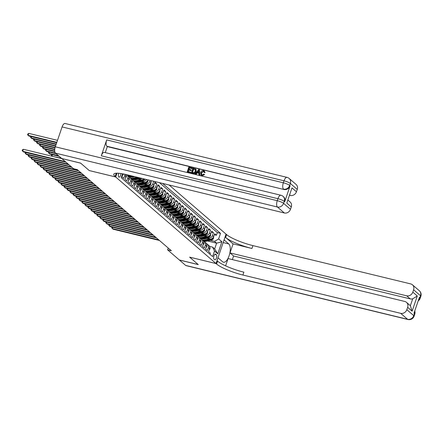 <?xml version="1.0" encoding="UTF-8"?>
<svg xmlns="http://www.w3.org/2000/svg" width="443" height="443" viewBox="0 0 443 443"><rect width="100%" height="100%" fill="white"/><g stroke="black" fill="none" stroke-linecap="round" stroke-linejoin="round"><path stroke-width="0.66" d="M118.818 173.291A2.741 1.146 103.6 0 0 118.757 177.062A2.741 1.146 103.6 0 0 118.973 177.178A2.741 1.146 103.6 0 0 120.911 173.54M61.826 158.533L80.681 163.168L89.27 170.572L115.689 176.99L216.029 263.546L226.046 234.12L169.093 184.991M122.772 173.85L121.947 176.895L123.741 178.44L124.727 175.539L125.923 176.569A3.422 3.04 -49.2 0 0 125.973 174.525M125.923 176.569L124.932 179.47L126.726 181.015L127.711 178.114L128.907 179.144A3.422 3.04 -49.2 0 0 128.127 175.816L126.931 174.786A3.422 3.04 130.8 0 1 127.711 178.114M128.907 179.144L127.922 182.045L129.71 183.59L130.702 180.689L131.892 181.719A3.422 3.04 -49.2 0 0 131.111 178.396L129.915 177.361A3.422 3.04 130.8 0 1 130.702 180.689M131.892 181.719L130.906 184.62L132.701 186.165L133.686 183.264L134.882 184.294A3.422 3.04 -49.2 0 0 134.096 180.971L132.9 179.941A3.422 3.04 130.8 0 1 133.686 183.264M134.882 184.294L133.891 187.195L135.685 188.746L136.671 185.839L137.867 186.868A3.422 3.04 -49.2 0 0 137.086 183.546L135.89 182.516A3.422 3.04 130.8 0 1 136.671 185.839M137.867 186.868L136.881 189.776L138.67 191.321L139.661 188.419L140.852 189.449A3.422 3.04 -49.2 0 0 140.071 186.121L138.875 185.091A3.422 3.04 130.8 0 1 139.661 188.419M140.852 189.449L139.866 192.351L141.655 193.896L142.646 190.994L143.842 192.024A3.422 3.04 -49.2 0 0 143.056 188.696L141.86 187.666A3.422 3.04 130.8 0 1 142.646 190.994M143.842 192.024L142.851 194.926L144.645 196.47L145.631 193.569L146.827 194.599A3.422 3.04 -49.2 0 0 146.04 191.276L144.85 190.246A3.422 3.04 130.8 0 1 145.631 193.569M146.827 194.599L145.836 197.5L147.63 199.045L148.621 196.144L149.812 197.174A3.422 3.04 -49.2 0 0 149.031 193.851L147.835 192.821A3.422 3.04 130.8 0 1 148.621 196.144M149.812 197.174L148.826 200.081L150.614 201.626L151.606 198.719L152.802 199.754A3.422 3.04 -49.2 0 0 152.015 196.426L150.819 195.396A3.422 3.04 130.8 0 1 151.606 198.719M152.802 199.754L151.811 202.656L153.605 204.201L154.59 201.299L155.786 202.329A3.422 3.04 -49.2 0 0 155 199.001L153.81 197.971A3.422 3.04 130.8 0 1 154.59 201.299M155.786 202.329L154.795 205.231L156.589 206.776L157.575 203.874L158.771 204.904A3.422 3.04 -49.2 0 0 157.99 201.582L156.794 200.546A3.422 3.04 130.8 0 1 157.575 203.874M158.771 204.904L157.786 207.806L159.574 209.351L160.565 206.449L161.756 207.479A3.422 3.04 -49.2 0 0 160.975 204.157L159.779 203.127A3.422 3.04 130.8 0 1 160.565 206.449M161.756 207.479L160.77 210.381L162.564 211.931L163.55 209.024L164.746 210.054A3.422 3.04 -49.2 0 0 163.96 206.731L162.764 205.702A3.422 3.04 130.8 0 1 163.55 209.024M164.746 210.054L163.755 212.961L165.549 214.506L166.535 211.604L167.731 212.634A3.422 3.04 -49.2 0 0 166.95 209.306L165.754 208.276A3.422 3.04 130.8 0 1 166.535 211.604M167.731 212.634L166.745 215.536L168.534 217.081L169.525 214.179L170.716 215.209A3.422 3.04 -49.2 0 0 169.935 211.881L168.739 210.851A3.422 3.04 130.8 0 1 169.525 214.179M170.716 215.209L169.73 218.111L171.519 219.656L172.51 216.754L173.706 217.784A3.422 3.04 -49.2 0 0 172.92 214.462L171.723 213.432A3.422 3.04 130.8 0 1 172.51 216.754M173.706 217.784L172.715 220.686L174.509 222.231L175.494 219.329L176.691 220.359A3.422 3.04 -49.2 0 0 175.904 217.037L174.714 216.007A3.422 3.04 130.8 0 1 175.494 219.329M176.691 220.359L175.699 223.261L177.493 224.811L178.485 221.904L179.675 222.934A3.422 3.04 -49.2 0 0 178.894 219.612L177.698 218.582A3.422 3.04 130.8 0 1 178.485 221.904M179.675 222.934L178.69 225.841L180.478 227.386L181.469 224.485L182.666 225.515A3.422 3.04 -49.2 0 0 181.879 222.187L180.683 221.157A3.422 3.04 130.8 0 1 181.469 224.485M182.666 225.515L181.674 228.416L183.468 229.961L184.454 227.06L185.65 228.09A3.422 3.04 -49.2 0 0 184.864 224.762L183.673 223.732A3.422 3.04 130.8 0 1 184.454 227.06M185.65 228.09L184.659 230.991L186.453 232.536L187.439 229.635L188.635 230.665A3.422 3.04 -49.2 0 0 187.854 227.342L186.658 226.312A3.422 3.04 130.8 0 1 187.439 229.635M188.635 230.665L187.649 233.566L189.438 235.111L190.429 232.21L191.62 233.239A3.422 3.04 -49.2 0 0 190.839 229.917L189.643 228.887A3.422 3.04 130.8 0 1 190.429 232.21M191.62 233.239L190.634 236.147L192.428 237.692L193.414 234.784L194.61 235.82A3.422 3.04 -49.2 0 0 193.824 232.492L192.627 231.462A3.422 3.04 130.8 0 1 193.414 234.784M194.61 235.82L193.619 238.722L195.413 240.267L196.399 237.365L197.595 238.395A3.422 3.04 -49.2 0 0 196.814 235.067L195.618 234.037A3.422 3.04 130.8 0 1 196.399 237.365M197.595 238.395L196.609 241.297L198.398 242.842L199.389 239.94L200.579 240.97A3.422 3.04 -49.2 0 0 199.799 237.647L198.602 236.612A3.422 3.04 130.8 0 1 199.389 239.94M200.579 240.97L199.594 243.871L201.382 245.416L202.373 242.515L203.57 243.545A3.422 3.04 -49.2 0 0 202.783 240.222L201.587 239.192A3.422 3.04 130.8 0 1 202.373 242.515M203.57 243.545L202.578 246.446L204.373 247.997L205.358 245.09L206.554 246.12A3.422 3.04 -49.2 0 0 205.768 242.797L204.577 241.767A3.422 3.04 130.8 0 1 205.358 245.09M206.554 246.12L205.563 249.027L207.357 250.572L208.348 247.67A3.422 3.04 -49.2 0 0 207.562 244.342A3.422 3.04 -49.2 0 0 206.488 243.772M205.729 238.129L209.55 239.059A3.422 3.04 -49.2 0 0 213.653 236.612L214.645 233.71L216.433 235.255L214.296 234.735M207.252 237.758L208.36 238.029A3.422 3.04 -49.2 0 0 212.463 235.582L213.448 232.68L211.305 232.16M213.448 232.68L211.654 231.13L210.669 234.037A3.422 3.04 -49.2 0 1 206.565 236.484L202.739 235.554M199.754 232.979L203.581 233.904A3.422 3.04 -49.2 0 0 207.684 231.456L208.67 228.555L210.464 230.1L208.321 229.579M196.77 230.399L200.596 231.329A3.422 3.04 -49.2 0 0 204.694 228.881L205.685 225.98L207.474 227.525L205.336 227.004M193.779 227.824L197.606 228.754A3.422 3.04 -49.2 0 0 201.709 226.307L202.7 223.405L204.489 224.95L202.351 224.429M190.795 225.249L194.621 226.179A3.422 3.04 -49.2 0 0 198.724 223.732L199.71 220.83L201.504 222.375L199.361 221.854M187.81 222.674L191.636 223.604A3.422 3.04 -49.2 0 0 195.74 221.151L196.725 218.249L198.519 219.794L196.376 219.279M184.82 220.099L188.646 221.024A3.422 3.04 -49.2 0 0 192.749 218.576L193.741 215.675L195.529 217.22L193.392 216.699M181.835 217.519L185.661 218.449A3.422 3.04 -49.2 0 0 189.765 216.001L190.75 213.1L192.544 214.645L190.401 214.124M178.85 214.944L182.677 215.874A3.422 3.04 -49.2 0 0 186.78 213.426L187.766 210.525L189.56 212.07L187.417 211.549M175.865 212.369L179.686 213.299A3.422 3.04 -49.2 0 0 183.79 210.851L184.781 207.944L186.569 209.495L184.432 208.974M172.875 209.794L176.702 210.718A3.422 3.04 -49.2 0 0 180.805 208.271L181.791 205.369L183.585 206.914L181.442 206.394M169.891 207.219L173.717 208.144A3.422 3.04 -49.2 0 0 177.82 205.696L178.806 202.794L180.6 204.339L178.457 203.819M166.906 204.638L170.732 205.569A3.422 3.04 -49.2 0 0 174.83 203.121L175.821 200.219L177.61 201.764L175.472 201.244M163.916 202.063L167.742 202.994A3.422 3.04 -49.2 0 0 171.845 200.546L172.836 197.644L174.625 199.189L172.488 198.669M160.931 199.488L164.757 200.419A3.422 3.04 -49.2 0 0 168.861 197.971L169.846 195.064L171.64 196.609L169.497 196.094M157.946 196.913L161.773 197.838A3.422 3.04 -49.2 0 0 165.876 195.391L166.861 192.489L168.656 194.034L166.513 193.513M154.956 194.333L158.782 195.263A3.422 3.04 -49.2 0 0 162.886 192.816L163.877 189.914L165.665 191.459L163.528 190.939M151.971 191.758L155.798 192.688A3.422 3.04 -49.2 0 0 159.901 190.241L160.887 187.339L162.681 188.884L160.538 188.364M148.986 189.183L152.813 190.113A3.422 3.04 -49.2 0 0 156.916 187.666L157.902 184.764L159.696 186.309L157.553 185.789M146.002 186.608L149.823 187.539A3.422 3.04 -49.2 0 0 153.926 185.085L154.917 182.184L156.706 183.729L154.568 183.214M168.218 248.036L167.604 249.846L171.375 250.76L77.303 169.614L73.532 168.694L61.81 158.583M216.356 254.769L215.697 254.204A2.652 1.113 103.6 0 0 215.481 254.088A2.652 1.113 103.6 0 0 213.847 256.137A2.652 1.113 103.6 0 0 214.019 259.133L214.672 259.703A2.652 1.113 103.6 0 0 214.888 259.814A2.652 1.113 103.6 0 0 216.522 257.771A2.652 1.113 103.6 0 0 216.356 254.769L214.772 254.387M115.689 176.99L116.98 173.202M122.567 173.811L121.227 177.748L212.607 256.58L214.501 251.015L212.568 247.1L209.478 246.347M207.568 240.981L216.605 243.179L214.517 241.374L218.62 238.927L220.514 233.361L162.62 183.424M218.62 238.927L221.904 241.762L217.79 253.85L214.501 251.015M137.042 178.878L140.868 179.808A3.422 3.04 -49.2 0 0 143.981 178.894M131.765 176.857L132.961 177.15M138.565 178.507L139.672 178.778L140.868 179.808M140.027 181.453L143.853 182.383A3.422 3.04 -49.2 0 0 147.956 179.936L147.979 179.864M134.75 179.432L135.951 179.725M141.55 181.082L142.657 181.353L143.853 182.383M143.011 184.033L146.838 184.958A3.422 3.04 -49.2 0 0 150.941 182.51L151.545 180.733M137.74 182.012L138.936 182.3M144.54 183.662L145.642 183.928L146.838 184.958M140.724 184.587L141.921 184.875M147.525 186.237L148.632 186.503L149.823 187.539M143.709 187.162L144.905 187.45M150.509 188.812L151.617 189.083L152.813 190.113M146.694 189.737L147.896 190.03M153.494 191.387L154.601 191.658L155.798 192.688M149.684 192.312L150.88 192.605M156.484 193.968L157.592 194.233L158.782 195.263M152.669 194.892L153.865 195.18M159.469 196.542L160.576 196.808L161.773 197.838M155.654 197.467L156.855 197.755M162.454 199.117L163.561 199.389L164.757 200.419M158.644 200.042L159.84 200.336M165.444 201.692L166.551 201.964L167.742 202.994M161.629 202.617L162.825 202.911M168.429 204.267L169.536 204.539L170.732 205.569M164.613 205.192L165.815 205.486M171.413 206.848L172.521 207.114L173.717 208.144M167.604 207.773L168.8 208.06M174.404 209.423L175.506 209.689L176.702 210.718M170.588 210.347L171.784 210.635M177.388 211.998L178.496 212.269L179.686 213.299M173.573 212.922L174.769 213.216M180.373 214.573L181.48 214.844L182.677 215.874M176.558 215.497L177.759 215.791M183.358 217.148L184.465 217.419L185.661 218.449M179.548 218.078L180.744 218.366M186.348 219.728L187.455 219.994L188.646 221.024M182.533 220.653L183.729 220.941M189.333 222.303L190.44 222.569L191.636 223.604M185.517 223.228L186.719 223.516M192.317 224.878L193.425 225.149L194.621 226.179M188.508 225.803L189.704 226.096M195.308 227.453L196.415 227.724L197.606 228.754M191.492 228.378L192.688 228.671M198.292 230.033L199.4 230.299L200.596 231.329M194.477 230.958L195.679 231.246M201.277 232.608L202.385 232.874L203.581 233.904M197.467 233.533L198.663 233.821M204.267 235.183L205.369 235.454L206.565 236.484M200.452 236.108L201.648 236.401M216.433 235.255L217.341 232.592L159.452 182.654M150.122 180.384L149.745 181.48A3.422 3.04 130.8 0 1 145.642 183.928M153.688 181.253L152.735 184.055A3.422 3.04 130.8 0 1 148.632 186.503M156.706 183.729L155.72 186.636A3.422 3.04 130.8 0 1 151.617 189.083M159.696 186.309L158.705 189.211A3.422 3.04 130.8 0 1 154.601 191.658M162.681 188.884L161.695 191.786A3.422 3.04 130.8 0 1 157.592 194.233M165.665 191.459L164.68 194.361A3.422 3.04 130.8 0 1 160.576 196.808M168.656 194.034L167.664 196.936A3.422 3.04 130.8 0 1 163.561 199.389M171.64 196.609L170.649 199.516A3.422 3.04 130.8 0 1 166.551 201.964M174.625 199.189L173.639 202.091A3.422 3.04 130.8 0 1 169.536 204.539M177.61 201.764L176.624 204.666A3.422 3.04 130.8 0 1 172.521 207.114M180.6 204.339L179.609 207.241A3.422 3.04 130.8 0 1 175.506 209.689M183.585 206.914L182.599 209.821A3.422 3.04 130.8 0 1 178.496 212.269M186.569 209.495L185.584 212.396A3.422 3.04 130.8 0 1 181.48 214.844M189.56 212.07L188.568 214.971A3.422 3.04 130.8 0 1 184.465 217.419M192.544 214.645L191.559 217.546A3.422 3.04 130.8 0 1 187.455 219.994M195.529 217.22L194.543 220.121A3.422 3.04 130.8 0 1 190.44 222.569M198.519 219.794L197.528 222.702A3.422 3.04 130.8 0 1 193.425 225.149M201.504 222.375L200.513 225.277A3.422 3.04 130.8 0 1 196.415 227.724M204.489 224.95L203.503 227.852A3.422 3.04 130.8 0 1 199.4 230.299M207.474 227.525L206.488 230.426A3.422 3.04 130.8 0 1 202.385 232.874M210.464 230.1L209.473 233.001A3.422 3.04 130.8 0 1 205.369 235.454M209.954 254.293L210.342 253.147L208.553 251.602L209.539 248.7A3.422 3.04 -49.2 0 0 208.758 245.372L207.562 244.342M212.568 247.1L214.656 248.905L216.605 243.179L221.904 241.762M203.437 238.683L204.633 238.976M210.237 240.333L214.517 241.374M216.029 263.546L189.61 257.134L198.198 264.537L179.321 259.958L167.604 249.846M217.341 232.592L220.514 233.361M213.709 236.457L213.543 238.378A2.27 2.01 130.8 0 1 211.815 239.951L206.554 241.23A6.545 5.809 130.8 0 1 203.498 241.186A3.422 3.04 130.8 0 1 204.577 241.767M210.718 233.882L210.558 235.798A2.27 2.01 130.8 0 1 208.83 237.376L203.57 238.655A6.545 5.809 130.8 0 1 200.507 238.605A3.422 3.04 130.8 0 1 201.587 239.192M207.734 231.307L207.573 233.223A2.27 2.01 130.8 0 1 205.84 234.801L200.585 236.08A6.545 5.809 130.8 0 1 197.523 236.03A3.422 3.04 130.8 0 1 198.602 236.612M204.749 228.732L204.583 230.648A2.27 2.01 130.8 0 1 202.855 232.226L197.595 233.5A6.545 5.809 130.8 0 1 194.538 233.455A3.422 3.04 130.8 0 1 195.618 234.037M191.559 230.892A3.422 3.04 130.8 0 1 192.627 231.462M188.574 228.317A3.422 3.04 130.8 0 1 189.643 228.887M195.789 221.002L195.623 222.918A2.27 2.01 130.8 0 1 193.896 224.496L188.635 225.775A6.545 5.809 130.8 0 1 185.578 225.725A3.422 3.04 130.8 0 1 186.658 226.312M192.805 218.427L192.639 220.343A2.27 2.01 130.8 0 1 190.911 221.921L185.65 223.194A6.545 5.809 130.8 0 1 182.594 223.15A3.422 3.04 130.8 0 1 183.673 223.732M189.814 215.852L189.654 217.768A2.27 2.01 130.8 0 1 187.926 219.34L182.666 220.62A6.545 5.809 130.8 0 1 179.603 220.575A3.422 3.04 130.8 0 1 180.683 221.157M186.83 213.277L186.669 215.193A2.27 2.01 130.8 0 1 184.936 216.765L179.675 218.045A6.545 5.809 130.8 0 1 176.619 218A3.422 3.04 130.8 0 1 177.698 218.582M173.639 215.436A3.422 3.04 130.8 0 1 174.714 216.007M170.655 212.861A3.422 3.04 130.8 0 1 171.723 213.432M167.664 210.287A3.422 3.04 130.8 0 1 168.739 210.851M164.68 207.706A3.422 3.04 130.8 0 1 165.754 208.276M161.695 205.131A3.422 3.04 130.8 0 1 162.764 205.702M158.71 202.556A3.422 3.04 130.8 0 1 159.779 203.127M155.72 199.981A3.422 3.04 130.8 0 1 156.794 200.546M152.735 197.406A3.422 3.04 130.8 0 1 153.81 197.971M149.751 194.826A3.422 3.04 130.8 0 1 150.819 195.396M146.76 192.251A3.422 3.04 130.8 0 1 147.835 192.821M143.776 189.676A3.422 3.04 130.8 0 1 144.85 190.246M146.495 179.504A3.422 3.04 130.8 0 1 142.657 181.353M140.791 187.101A3.422 3.04 130.8 0 1 141.86 187.666M142.026 178.418A3.422 3.04 130.8 0 1 139.672 178.778M137.801 184.526A3.422 3.04 130.8 0 1 138.875 185.091M144.867 179.077L144.855 179.127A2.27 2.01 130.8 0 1 143.128 180.7L137.867 181.979A6.545 5.809 130.8 0 1 134.81 181.935A3.422 3.04 130.8 0 1 135.89 182.516M140.431 178.036A2.27 2.01 130.8 0 1 140.143 178.125L134.882 179.404A6.545 5.809 130.8 0 1 131.826 179.354A3.422 3.04 130.8 0 1 132.9 179.941M128.847 176.796A3.422 3.04 130.8 0 1 129.915 177.361M124.915 174.287A3.422 3.04 130.8 0 1 124.727 175.539M214.656 248.905L217.79 253.85M208.996 250.295L209.916 249.032A2.27 2.01 -49.2 0 0 209.711 247.244M112.732 227.276L112.295 228.555L158.694 239.818M112.035 227.104L111.741 227.912L113.043 229.197L159.441 240.466M206.942 238.423L204.937 238.91A5.432 4.823 130.8 0 1 202.257 238.832M209.124 238.954L205.065 239.94A6.545 5.809 130.8 0 1 202.556 240.028M211.571 238.866A2.27 2.01 130.8 0 1 210.89 239.154L205.63 240.433A6.545 5.809 130.8 0 1 203.066 240.505M203.276 240.782A6.545 5.809 -49.2 0 0 205.989 240.743L211.25 239.464A2.27 2.01 -49.2 0 0 212.679 238.461L212.324 238.151M419.344 290.758A5.133 5.133 0 0 1 420.85 296.301A5.133 0.98 -161.2 0 0 420.518 295.747L413.607 289.783A5.133 4.557 -49.2 0 0 412.427 284.794L419.344 290.758A5.133 4.557 130.8 0 1 420.518 295.747L419.842 297.735L419.394 297.347L413.978 313.256L414.426 313.638L413.751 315.626A5.133 4.557 130.8 0 1 407.599 319.298L400.682 313.334A5.133 4.557 -49.2 0 0 406.835 309.663L413.751 315.626A5.133 0.98 18.8 0 1 414.083 316.186A5.133 5.133 0 0 1 408.009 319.519A5.133 2.154 103.6 0 1 407.599 319.298L185.656 265.418L179.415 260.035L198.287 264.615L189.637 257.156L216.062 263.574L216.572 264.011A21.397 4.081 -161.2 0 0 242.908 275.031L400.682 313.334M217.989 257.798L222.696 261.835A9.63 4.037 103.6 0 0 223.471 262.245A9.63 4.037 103.6 0 0 229.408 254.83A9.63 4.037 103.6 0 0 228.787 243.943L224.114 239.912L226.08 234.148L226.583 234.585A21.397 4.081 -161.2 0 0 252.925 245.61L410.7 283.913A5.133 4.557 -49.2 0 1 412.427 284.794M218.022 257.804L216.062 263.574M406.458 302.331L410.046 305.421A5.133 4.557 130.8 0 1 410.362 305.725L412.721 298.803L417.284 295.996L412.117 311.185L407.638 307.32A5.133 4.557 -49.2 0 0 406.458 302.331A5.133 4.557 -49.2 0 0 404.73 301.445L228.084 258.562L225.603 265.839M232.365 259.598L233.588 256.004L230.006 252.914L406.652 295.802A5.133 4.557 -49.2 0 0 412.804 292.131L417.284 295.996M233.079 243.888L225.609 237.448A21.397 4.081 -161.2 0 0 251.951 248.473L233.079 243.888L230.006 252.914M407.638 307.32L406.835 309.663M408.009 319.519L186.066 265.634A5.133 2.154 -76.4 0 1 185.656 265.418M413.607 289.783L412.804 292.131M412.721 298.803A5.133 4.557 130.8 0 1 410.235 298.892L406.652 295.802M233.588 256.004L410.235 298.892M216.572 264.011L217.546 261.149A21.397 4.081 -161.2 0 0 243.883 272.168L242.908 275.031M412.117 311.185L410.362 305.725M203.952 171.519L203.614 171.386L201.565 172.897L201.659 174.791M204.328 174.392L201.942 175.533L201.039 175.107L200.685 172.543C201.216 171.081 202.185 170.444 203.592 170.638L204.334 170.992L204.865 172.449L204.179 172.438L203.376 171.181L201.327 172.692L201.537 174.703L202.069 174.968L203.741 174.082L204.566 174.597L202.18 175.738L201.166 175.206M204.456 171.109L205.103 172.654L204.179 172.438M198.918 173.291L197.224 172.881L196.21 174.221L195.291 173.85L198.713 169.519L199.433 169.691L199.61 174.902L198.929 174.736L198.918 173.141L196.985 172.676L195.972 174.016L195.291 173.85M199.433 169.691L199.848 175.107L198.929 174.736M192.018 167.891L191.83 168.445L189.277 167.819L188.779 169.292L191.16 169.868L190.972 170.417L188.591 169.841L188.026 171.491L190.7 172.139L190.75 172.897L187.201 171.89L188.823 167.116L192.256 168.096L192.068 168.65L189.515 168.03L189.061 169.359M191.16 169.868L191.21 170.627L188.829 170.046L188.314 171.563M284.699 201.731L284.251 201.349A5.133 4.557 -49.2 0 0 283.077 196.36L283.526 196.747A5.133 4.557 130.8 0 1 284.699 201.731L290.115 185.827A5.133 4.557 130.8 0 1 283.957 189.499L106.863 146.229A5.133 2.154 -76.4 0 1 106.697 139.91L101.281 155.814A5.133 2.154 -76.4 0 1 104.282 152.37L280.934 195.258A5.133 2.154 103.6 0 0 277.933 198.702L101.281 155.814M105.268 152.608L107.311 146.616L283.957 189.499M195.33 168.772L196.116 169.481L195.573 168.977L196.116 169.481L196.16 171.602C195.645 173.124 194.671 173.761 193.242 173.501L191.382 172.903L193.004 168.13L195.872 169.27L195.922 171.391C195.407 172.92 194.433 173.556 193.004 173.296L191.382 172.903M80.593 163.09L89.237 170.549L115.662 176.962L115.152 176.524A21.397 4.081 18.8 0 1 113.773 174.21A21.397 4.081 18.8 0 1 126.56 174.664L284.334 212.972L277.423 207.008L55.48 153.123L61.721 158.505L80.593 163.09M115.662 176.962L116.941 173.202M291.976 187.898L286.809 203.088L291.976 187.898L296.456 191.764L297.259 189.416L290.342 183.452L289.667 185.44L290.115 185.827M296.456 191.764A5.133 4.557 130.8 0 1 290.303 195.435L289.816 195.014M289.722 195.297L290.303 195.435M106.697 139.91L283.343 182.798L284.024 180.81A5.133 0.98 -161.2 0 1 290.342 183.452A5.133 4.557 -49.2 0 0 289.168 178.468L296.079 184.432A5.133 4.557 130.8 0 1 297.259 189.416M55.48 153.123A5.133 2.154 -76.4 0 1 55.309 146.805L62.081 126.925A5.133 2.154 -76.4 0 1 65.082 123.481L287.025 177.366A5.133 2.154 103.6 0 0 284.024 180.81L62.081 126.925M288.055 200.192L290.11 201.964A5.133 4.557 130.8 0 1 291.289 206.953L286.809 203.088M55.309 146.805L277.252 200.69L277.933 198.702A5.133 0.98 -161.2 0 1 284.251 201.349L283.575 203.337L290.486 209.301L291.289 206.953M290.486 209.301A5.133 4.557 130.8 0 1 284.334 212.972M107.311 146.616L106.863 146.229M115.152 176.524L116.127 173.662A21.397 4.081 18.8 0 1 115.701 173.268M190.7 172.139L190.75 172.897M190.512 172.692L187.201 171.89M192.207 172.51L194.327 172.659L195.285 171.231L195.092 169.342L193.458 168.838L192.207 172.51M193.458 168.838L193.696 169.043L192.495 172.576M195.33 169.547L193.696 169.043M198.276 170.959L197.362 172.172L198.913 172.543L198.885 170.156L197.7 172.249M199.129 170.361L198.519 171.17M206.012 247.72L206.931 246.458A2.27 2.01 -49.2 0 0 206.726 244.663M109.748 224.695L109.31 225.98L155.703 237.243M109.05 224.529L108.757 225.337L110.058 226.622L156.451 237.885M203.021 245.145L203.946 243.883A2.27 2.01 -49.2 0 0 203.736 242.088M106.757 222.12L106.326 223.405L152.719 234.668M106.065 221.954L105.766 222.763L107.068 224.047L153.466 235.311M200.037 242.57L200.956 241.302A2.27 2.01 -49.2 0 0 200.751 239.513M103.773 219.545L103.335 220.83L149.734 232.093M103.081 219.374L102.782 220.188L104.083 221.472L150.482 232.736M197.052 239.99L197.971 238.727A2.27 2.01 -49.2 0 0 197.766 236.939M100.788 216.97L100.351 218.249L146.749 229.513M100.09 216.799L99.797 217.607L101.098 218.897L147.491 230.161M203.952 235.848L201.947 236.335A5.432 4.823 130.8 0 1 199.272 236.252M206.139 236.379L202.074 237.365A6.545 5.809 130.8 0 1 199.571 237.448M208.587 236.291A2.27 2.01 130.8 0 1 207.905 236.579L202.645 237.858A6.545 5.809 130.8 0 1 200.081 237.93M200.291 238.207A6.545 5.809 -49.2 0 0 202.999 238.162L208.26 236.889A2.27 2.01 -49.2 0 0 209.694 235.886L209.334 235.576M200.967 233.273L198.962 233.76A5.432 4.823 130.8 0 1 196.288 233.677M203.154 233.804L199.09 234.79A6.545 5.809 130.8 0 1 196.587 234.873M205.602 233.716A2.27 2.01 130.8 0 1 204.915 234.004L199.655 235.277A6.545 5.809 130.8 0 1 197.096 235.355M197.307 235.632A6.545 5.809 -49.2 0 0 200.014 235.587L205.275 234.308A2.27 2.01 -49.2 0 0 206.709 233.306L206.349 233.001M197.982 230.698L195.978 231.185A5.432 4.823 130.8 0 1 193.298 231.102M200.164 231.224L196.105 232.215A6.545 5.809 130.8 0 1 193.602 232.298M202.612 231.135A2.27 2.01 130.8 0 1 201.93 231.423L196.67 232.702A6.545 5.809 130.8 0 1 194.106 232.774M194.316 233.057A6.545 5.809 -49.2 0 0 197.03 233.012L202.29 231.733A2.27 2.01 -49.2 0 0 203.719 230.731L203.365 230.421M194.998 228.117L192.993 228.605A5.432 4.823 130.8 0 1 190.313 228.527M197.179 228.649L193.115 229.64A6.545 5.809 130.8 0 1 190.612 229.723M201.759 226.157L201.598 228.073A2.27 2.01 130.8 0 1 199.871 229.646L194.61 230.925A6.545 5.809 130.8 0 1 191.553 230.881M199.627 228.56A2.27 2.01 130.8 0 1 198.946 228.848L193.685 230.127A6.545 5.809 130.8 0 1 191.121 230.199M191.332 230.476A6.545 5.809 -49.2 0 0 194.045 230.438L199.3 229.158A2.27 2.01 -49.2 0 0 200.734 228.156L200.374 227.846M194.062 237.415L194.986 236.152A2.27 2.01 -49.2 0 0 194.782 234.364M97.798 214.395L97.366 215.675L143.759 226.938M97.106 214.224L96.812 215.032L98.108 216.317L144.507 227.586M192.007 225.542L190.003 226.03A5.432 4.823 130.8 0 1 187.328 225.947M194.195 226.074L190.13 227.06A6.545 5.809 130.8 0 1 187.627 227.148M198.774 223.577L198.614 225.498A2.27 2.01 130.8 0 1 196.88 227.071L191.625 228.35A6.545 5.809 130.8 0 1 188.563 228.3M196.642 225.985A2.27 2.01 130.8 0 1 195.956 226.273L190.695 227.552A6.545 5.809 130.8 0 1 188.137 227.624M188.347 227.901A6.545 5.809 -49.2 0 0 191.055 227.863L196.315 226.583A2.27 2.01 -49.2 0 0 197.75 225.581L197.39 225.271M191.077 234.84L191.996 233.577A2.27 2.01 -49.2 0 0 191.791 231.783M94.813 211.815L94.376 213.1L140.774 224.363M94.121 211.649L93.822 212.457L95.123 213.742L141.522 225.005M189.023 222.967L187.018 223.455A5.432 4.823 130.8 0 1 184.343 223.372M191.21 223.499L187.145 224.485A6.545 5.809 130.8 0 1 184.642 224.568M193.652 223.41A2.27 2.01 130.8 0 1 192.971 223.698L187.71 224.972A6.545 5.809 130.8 0 1 185.152 225.05M185.357 225.326A6.545 5.809 -49.2 0 0 188.07 225.282L193.331 224.008A2.27 2.01 -49.2 0 0 194.765 223.006L194.405 222.696M188.092 232.265L189.011 231.002A2.27 2.01 -49.2 0 0 188.807 229.208M91.828 209.24L91.391 210.525L137.79 221.788M91.131 209.074L90.837 209.882L92.138 211.167L138.537 222.43M186.038 220.392L184.033 220.88A5.432 4.823 130.8 0 1 181.353 220.797M188.22 220.924L184.155 221.91A6.545 5.809 130.8 0 1 181.652 221.993M190.667 220.835A2.27 2.01 130.8 0 1 189.986 221.118L184.725 222.397A6.545 5.809 130.8 0 1 182.162 222.475M182.372 222.751A6.545 5.809 -49.2 0 0 185.085 222.707L190.34 221.428A2.27 2.01 -49.2 0 0 191.775 220.426L191.42 220.121M185.108 229.69L186.027 228.422A2.27 2.01 -49.2 0 0 185.822 226.633M88.844 206.665L88.406 207.944L134.799 219.213M88.146 206.493L87.852 207.307L89.154 208.592L135.547 219.855M183.048 217.818L181.043 218.305A5.432 4.823 130.8 0 1 178.368 218.222M185.235 218.344L181.17 219.335A6.545 5.809 130.8 0 1 178.667 219.418M187.682 218.255A2.27 2.01 130.8 0 1 186.996 218.543L181.741 219.822A6.545 5.809 130.8 0 1 179.177 219.894M179.387 220.177A6.545 5.809 -49.2 0 0 182.095 220.132L187.356 218.853A2.27 2.01 -49.2 0 0 188.79 217.851L188.43 217.541M182.117 227.109L183.037 225.847A2.27 2.01 -49.2 0 0 182.832 224.058M85.853 204.09L85.416 205.369L131.815 216.633M85.161 203.918L84.862 204.727L86.163 206.017L132.562 217.28M180.063 215.237L178.058 215.724A5.432 4.823 130.8 0 1 175.384 215.647M182.25 215.769L178.186 216.754A6.545 5.809 130.8 0 1 175.683 216.843M184.692 215.68A2.27 2.01 130.8 0 1 184.011 215.968L178.75 217.247A6.545 5.809 130.8 0 1 176.192 217.319M176.403 217.596A6.545 5.809 -49.2 0 0 179.11 217.557L184.371 216.278A2.27 2.01 -49.2 0 0 185.805 215.276L185.445 214.966M179.133 224.535L180.052 223.272A2.27 2.01 -49.2 0 0 179.847 221.483M82.869 201.51L82.431 202.794L128.83 214.058M82.171 201.344L81.877 202.152L83.179 203.437L129.577 214.7M177.078 212.662L175.074 213.149A5.432 4.823 130.8 0 1 172.393 213.066M179.26 213.194L175.201 214.179A6.545 5.809 130.8 0 1 172.692 214.262M183.845 210.696L183.679 212.618A2.27 2.01 130.8 0 1 181.951 214.19L176.691 215.47A6.545 5.809 130.8 0 1 173.634 215.42M181.708 213.105A2.27 2.01 130.8 0 1 181.026 213.393L175.766 214.672A6.545 5.809 130.8 0 1 173.202 214.744M173.412 215.021A6.545 5.809 -49.2 0 0 176.126 214.977L181.386 213.703A2.27 2.01 -49.2 0 0 182.815 212.701L182.461 212.391M176.148 221.96L177.067 220.697A2.27 2.01 -49.2 0 0 176.862 218.903M79.884 198.935L79.447 200.219L125.84 211.483M79.186 198.769L78.893 199.577L80.194 200.862L126.587 212.125M174.088 210.087L172.083 210.575A5.432 4.823 130.8 0 1 169.409 210.491M176.275 210.619L172.211 211.604A6.545 5.809 130.8 0 1 169.708 211.688M180.855 208.121L180.694 210.037A2.27 2.01 130.8 0 1 178.966 211.616L173.706 212.895A6.545 5.809 130.8 0 1 170.644 212.845M178.723 210.53A2.27 2.01 130.8 0 1 178.042 210.818L172.781 212.092A6.545 5.809 130.8 0 1 170.217 212.169M170.428 212.446A6.545 5.809 -49.2 0 0 173.135 212.402L178.396 211.123A2.27 2.01 -49.2 0 0 179.83 210.126L179.47 209.816M173.158 219.385L174.082 218.117A2.27 2.01 -49.2 0 0 173.872 216.328M76.894 196.36L76.462 197.644L122.855 208.908M76.202 196.194L75.903 197.002L77.204 198.287L123.603 209.55M171.103 207.512L169.099 208A5.432 4.823 130.8 0 1 166.424 207.917M173.291 208.044L169.226 209.03A6.545 5.809 130.8 0 1 166.723 209.113M177.87 205.546L177.709 207.462A2.27 2.01 130.8 0 1 175.976 209.041L170.721 210.314A6.545 5.809 130.8 0 1 167.659 210.27M175.738 207.95A2.27 2.01 130.8 0 1 175.051 208.238L169.791 209.517A6.545 5.809 130.8 0 1 167.232 209.589M167.443 209.871A6.545 5.809 -49.2 0 0 170.151 209.827L175.411 208.548A2.27 2.01 -49.2 0 0 176.846 207.546L176.486 207.241M170.173 216.804L171.092 215.542A2.27 2.01 -49.2 0 0 170.887 213.753M73.909 193.785L73.472 195.064L119.87 206.333M73.217 193.613L72.918 194.427L74.219 195.712L120.618 206.975M168.119 204.932L166.114 205.419A5.432 4.823 130.8 0 1 163.434 205.342M170.3 205.463L166.241 206.455A6.545 5.809 130.8 0 1 163.738 206.538M174.885 202.972L174.719 204.887A2.27 2.01 130.8 0 1 172.991 206.46L167.731 207.739A6.545 5.809 130.8 0 1 164.674 207.695M172.748 205.375A2.27 2.01 130.8 0 1 172.067 205.663L166.806 206.942A6.545 5.809 130.8 0 1 164.242 207.014M164.453 207.291A6.545 5.809 -49.2 0 0 167.166 207.252L172.427 205.973A2.27 2.01 -49.2 0 0 173.855 204.971L173.501 204.66M167.188 214.229L168.107 212.967A2.27 2.01 -49.2 0 0 167.903 211.178M70.924 191.21L70.487 192.489L116.886 203.752M70.227 191.038L69.933 191.847L71.234 193.131L117.628 204.4M165.134 202.357L163.129 202.844A5.432 4.823 130.8 0 1 160.449 202.767M167.316 202.888L163.251 203.874A6.545 5.809 130.8 0 1 160.748 203.963M171.895 200.391L171.734 202.313A2.27 2.01 130.8 0 1 170.007 203.885L164.746 205.164A6.545 5.809 130.8 0 1 161.689 205.115M169.763 202.8A2.27 2.01 130.8 0 1 169.082 203.088L163.821 204.367A6.545 5.809 130.8 0 1 161.258 204.439M161.468 204.716A6.545 5.809 -49.2 0 0 164.181 204.677L169.436 203.398A2.27 2.01 -49.2 0 0 170.871 202.396L170.511 202.086M164.198 211.654L165.123 210.392A2.27 2.01 -49.2 0 0 164.918 208.598M67.934 188.629L67.502 189.914L113.895 201.177M67.242 188.463L66.948 189.272L68.244 190.556L114.643 201.82M162.144 199.782L160.139 200.269A5.432 4.823 130.8 0 1 157.464 200.186M164.331 200.314L160.266 201.299A6.545 5.809 130.8 0 1 157.763 201.382M168.91 197.816L168.75 199.732A2.27 2.01 130.8 0 1 167.017 201.31L161.761 202.589A6.545 5.809 130.8 0 1 158.699 202.54M166.778 200.225A2.27 2.01 130.8 0 1 166.092 200.513L160.831 201.792A6.545 5.809 130.8 0 1 158.273 201.864M158.483 202.141A6.545 5.809 -49.2 0 0 161.191 202.097L166.452 200.823A2.27 2.01 -49.2 0 0 167.886 199.821L167.526 199.511M161.213 209.079L162.132 207.817A2.27 2.01 -49.2 0 0 161.928 206.023M64.949 186.054L64.512 187.339L110.911 198.602M64.257 185.888L63.958 186.697L65.259 187.982L111.658 199.245M159.159 197.207L157.154 197.694A5.432 4.823 130.8 0 1 154.48 197.611M161.346 197.739L157.282 198.724A6.545 5.809 130.8 0 1 154.779 198.807M165.926 195.241L165.76 197.157A2.27 2.01 130.8 0 1 164.032 198.735L158.771 200.014A6.545 5.809 130.8 0 1 155.714 199.965M163.788 197.65A2.27 2.01 130.8 0 1 163.107 197.938L157.846 199.212A6.545 5.809 130.8 0 1 155.288 199.289M155.493 199.566A6.545 5.809 -49.2 0 0 158.206 199.522L163.467 198.242A2.27 2.01 -49.2 0 0 164.901 197.24L164.541 196.936M158.229 206.504L159.148 205.236A2.27 2.01 -49.2 0 0 158.943 203.448M61.965 183.48L61.527 184.764L107.926 196.027M61.267 183.308L60.973 184.122L62.275 185.407L108.673 196.67M156.174 194.632L154.17 195.119A5.432 4.823 130.8 0 1 151.489 195.036M158.356 195.158L154.291 196.149A6.545 5.809 130.8 0 1 151.788 196.232M162.941 192.666L162.775 194.582A2.27 2.01 130.8 0 1 161.047 196.16L155.786 197.434A6.545 5.809 130.8 0 1 152.73 197.39M160.803 195.07A2.27 2.01 130.8 0 1 160.122 195.357L154.862 196.637A6.545 5.809 130.8 0 1 152.298 196.709M152.508 196.991A6.545 5.809 -49.2 0 0 155.222 196.947L160.477 195.668A2.27 2.01 -49.2 0 0 161.911 194.665L161.557 194.355M155.244 203.924L156.163 202.661A2.27 2.01 -49.2 0 0 155.958 200.873M58.98 180.905L58.542 182.184L104.936 193.447M58.282 180.733L57.989 181.541L59.29 182.832L105.683 194.095M153.184 192.052L151.179 192.539A5.432 4.823 130.8 0 1 148.505 192.461M155.371 192.583L151.307 193.574A6.545 5.809 130.8 0 1 148.804 193.657M159.951 190.091L159.79 192.007A2.27 2.01 130.8 0 1 158.062 193.58L152.802 194.859A6.545 5.809 130.8 0 1 149.74 194.815M157.819 192.495A2.27 2.01 130.8 0 1 157.132 192.783L151.877 194.062A6.545 5.809 130.8 0 1 149.313 194.134M149.524 194.411A6.545 5.809 -49.2 0 0 152.231 194.372L157.492 193.093A2.27 2.01 -49.2 0 0 158.926 192.09L158.566 191.78M152.254 201.349L153.173 200.086A2.27 2.01 -49.2 0 0 152.968 198.298M55.99 178.33L55.552 179.609L101.951 190.872M55.297 178.158L54.998 178.966L56.3 180.251L102.698 191.52M150.199 189.477L148.195 189.964A5.432 4.823 130.8 0 1 145.52 189.881M152.386 190.008L148.322 190.994A6.545 5.809 130.8 0 1 145.819 191.083M156.966 187.511L156.805 189.432A2.27 2.01 130.8 0 1 155.072 191.005L149.812 192.284A6.545 5.809 130.8 0 1 146.755 192.234M154.828 189.92A2.27 2.01 130.8 0 1 154.147 190.208L148.887 191.487A6.545 5.809 130.8 0 1 146.328 191.559M146.539 191.836A6.545 5.809 -49.2 0 0 149.247 191.797L154.507 190.518A2.27 2.01 -49.2 0 0 155.942 189.515L155.582 189.205M149.269 198.774L150.188 197.512A2.27 2.01 -49.2 0 0 149.983 195.717M53.005 175.749L52.567 177.034L98.966 188.297M52.307 175.583L52.014 176.392L53.315 177.676L99.714 188.939M147.214 186.902L145.21 187.389A5.432 4.823 130.8 0 1 142.53 187.306M149.396 187.433L145.337 188.419A6.545 5.809 130.8 0 1 142.829 188.502M153.981 184.936L153.815 186.852A2.27 2.01 130.8 0 1 152.087 188.43L146.827 189.709A6.545 5.809 130.8 0 1 143.77 189.659M151.844 187.345A2.27 2.01 130.8 0 1 151.163 187.633L145.902 188.906A6.545 5.809 130.8 0 1 143.338 188.984M143.549 189.261A6.545 5.809 -49.2 0 0 146.262 189.216L151.523 187.943A2.27 2.01 -49.2 0 0 152.951 186.94L152.597 186.63M146.284 196.199L147.203 194.937A2.27 2.01 -49.2 0 0 146.998 193.142M50.02 173.174L49.583 174.459L95.976 185.722M49.323 173.008L49.029 173.817L50.33 175.101L96.724 186.365M144.224 184.327L142.22 184.814A5.432 4.823 130.8 0 1 139.545 184.731M146.411 184.858L142.347 185.844A6.545 5.809 130.8 0 1 139.844 185.927M150.991 182.361L150.83 184.277A2.27 2.01 130.8 0 1 149.103 185.855L143.842 187.129A6.545 5.809 130.8 0 1 140.78 187.084M148.859 184.77A2.27 2.01 130.8 0 1 148.178 185.052L142.917 186.331A6.545 5.809 130.8 0 1 140.353 186.409M140.564 186.686A6.545 5.809 -49.2 0 0 143.272 186.641L148.532 185.362A2.27 2.01 -49.2 0 0 149.967 184.36L149.607 184.055M143.294 193.624L144.219 192.356A2.27 2.01 -49.2 0 0 144.008 190.568M47.03 170.599L46.598 171.878L92.991 183.147M46.338 170.428L46.039 171.242L47.34 172.526L93.739 183.79M141.239 181.752L139.235 182.239A5.432 4.823 130.8 0 1 136.56 182.156M143.427 182.278L139.362 183.269A6.545 5.809 130.8 0 1 136.859 183.352M148.084 179.891L147.846 181.702A2.27 2.01 130.8 0 1 146.112 183.275L140.857 184.554A6.545 5.809 130.8 0 1 137.795 184.509M145.874 182.189A2.27 2.01 130.8 0 1 145.188 182.477L139.927 183.756A6.545 5.809 130.8 0 1 137.369 183.828M137.579 184.111A6.545 5.809 -49.2 0 0 140.287 184.066L145.548 182.787A2.27 2.01 -49.2 0 0 146.982 181.785L146.622 181.475M61.439 158.267L52.424 156.335M52.446 154.696L52.008 155.975L51.454 155.332L51.753 154.524M140.309 191.044L141.228 189.781A2.27 2.01 -49.2 0 0 141.024 187.993M44.045 168.024L43.608 169.304L90.007 180.567M43.353 167.853L43.054 168.661L44.355 169.951L90.754 181.215M138.255 179.171L136.25 179.659A5.432 4.823 130.8 0 1 133.57 179.581M140.437 179.703L136.378 180.689A6.545 5.809 130.8 0 1 133.875 180.777M142.884 179.614A2.27 2.01 130.8 0 1 142.203 179.902L136.942 181.181A6.545 5.809 130.8 0 1 134.379 181.253M134.589 181.53A6.545 5.809 -49.2 0 0 137.302 181.492L142.563 180.212A2.27 2.01 -49.2 0 0 143.992 179.21L143.637 178.9M58.454 155.687L49.023 153.4L49.771 154.042L59.196 156.335M49.461 152.115L49.023 153.4L48.47 152.757L48.763 151.949M137.324 188.469L138.244 187.206A2.27 2.01 -49.2 0 0 138.039 185.418M41.061 165.444L40.623 166.729L87.022 177.992M40.363 165.278L40.069 166.086L41.371 167.371L87.764 178.634M134.888 176.691L133.265 177.084A5.432 4.823 130.8 0 1 130.585 177.001M137.075 177.217L133.387 178.114A6.545 5.809 130.8 0 1 130.884 178.197M138.366 177.532L133.958 178.607A6.545 5.809 130.8 0 1 131.394 178.679M131.604 178.955A6.545 5.809 -49.2 0 0 134.318 178.911L139.185 177.732M55.464 153.112L46.039 150.825L46.786 151.467L56.211 153.754M46.476 149.54L46.039 150.825L45.485 150.183L45.779 149.374M134.334 185.894L135.259 184.631A2.27 2.01 -49.2 0 0 135.054 182.837M38.07 162.869L37.638 164.154L84.032 175.417M37.378 162.703L37.085 163.511L38.38 164.796L84.779 176.059M130.275 175.566A6.545 5.809 130.8 0 1 127.9 175.622M133.675 176.392L131.898 176.829A6.545 5.809 130.8 0 1 128.835 176.779M131.571 175.882L130.967 176.026A6.545 5.809 130.8 0 1 128.409 176.104M128.62 176.38A6.545 5.809 -49.2 0 0 131.327 176.336L132.385 176.081M54.71 151.08L43.049 148.25L43.796 148.892L54.771 151.556M43.486 146.965L43.049 148.25L42.495 147.608L42.794 146.799M131.349 183.319L132.269 182.051A2.27 2.01 -49.2 0 0 132.064 180.262M35.086 160.294L34.648 161.579L81.047 172.842M34.393 160.128L34.094 160.936L35.396 162.221L81.794 173.484M54.755 149.241L40.064 145.669L40.811 146.317L54.71 149.69M40.501 144.39L40.064 145.669L39.51 145.033L39.804 144.219M128.365 180.738L129.284 179.476A2.27 2.01 -49.2 0 0 129.079 177.687M32.101 157.719L31.663 158.998L78.062 170.267M31.403 157.547L31.11 158.361L32.411 159.646L78.81 170.909M55.104 147.475L37.079 143.095L37.827 143.737L54.993 147.907M37.517 141.815L37.079 143.095L36.525 142.452L36.819 141.644M125.38 178.164L126.299 176.901A2.27 2.01 -49.2 0 0 126.094 175.112M29.116 155.144L28.679 156.423L71.301 166.773M28.418 154.972L28.125 155.781L29.426 157.066L72.048 167.415M55.668 145.758L34.089 140.52L34.836 141.162L55.525 146.184M34.526 139.235L34.089 140.52L33.535 139.877L33.834 139.069M122.39 175.589L123.309 174.326A2.27 2.01 -49.2 0 0 123.398 173.966M26.126 152.564L25.688 153.848L68.311 164.198M25.434 152.398L25.135 153.206L26.436 154.491L69.058 164.84M56.25 144.047L31.104 137.945L31.852 138.587L56.106 144.473M31.542 136.66L31.104 137.945L30.55 137.302L30.844 136.494M61.854 158.622L23.379 149.285L22.704 151.273L65.326 161.617M23.379 149.285L22.421 149.834L22.15 150.631L23.451 151.916L66.073 162.265M57.507 140.348L28.795 133.382L28.119 135.37L28.867 136.012L56.687 142.768M56.831 142.336L28.119 135.37L27.566 134.727L27.837 133.93L28.795 133.382M208.36 238.029L209.55 239.059M212.463 235.582L213.653 236.612M149.745 181.48L150.941 182.51M152.735 184.055L153.926 185.085M155.72 186.636L156.916 187.666M158.705 189.211L159.901 190.241M161.695 191.786L162.886 192.816M164.68 194.361L165.876 195.391M167.664 196.936L168.861 197.971M170.649 199.516L171.845 200.546M173.639 202.091L174.83 203.121M176.624 204.666L177.82 205.696M179.609 207.241L180.805 208.271M182.599 209.821L183.79 210.851M185.584 212.396L186.78 213.426M188.568 214.971L189.765 216.001M191.559 217.546L192.749 218.576M194.543 220.121L195.74 221.151M197.528 222.702L198.724 223.732M200.513 225.277L201.709 226.307M203.503 227.852L204.694 228.881M206.488 230.426L207.684 231.456M209.473 233.001L210.669 234.037M208.348 247.67L209.539 248.7M215.243 254.094L215.697 254.204M209.522 248.744L209.893 249.066M213.548 238.328L212.967 237.825M205.63 240.433L205.065 239.94M206.554 241.23L205.989 240.743M211.815 239.951L211.25 239.464M212.38 238.389L212.679 238.461M225.609 237.448L226.583 234.585M251.951 248.473L252.925 245.61M414.659 311.263A5.133 4.557 130.8 0 1 414.426 313.638A5.133 0.98 -161.2 0 1 414.759 314.198A5.133 5.133 0 0 0 414.77 310.925M418.186 300.891A5.133 5.133 0 0 0 420.174 298.289A5.133 0.98 18.8 0 0 419.842 297.735A5.133 4.557 130.8 0 1 418.541 299.856M223.167 242.581L228.787 243.943M283.514 189.111A5.133 4.557 -49.2 0 0 289.667 185.44A5.133 0.98 18.8 0 0 283.343 182.798A5.133 2.154 103.6 0 0 283.514 189.111M277.423 207.008A5.133 4.557 -49.2 0 0 283.575 203.337A5.133 0.98 18.8 0 0 277.252 200.69A5.133 2.154 103.6 0 0 277.423 207.008M206.538 246.17L206.909 246.491M203.553 243.595L203.924 243.916M200.563 241.02L200.939 241.335M197.578 238.439L197.949 238.76M210.563 235.754L209.982 235.25M202.645 237.858L202.074 237.365M203.57 238.655L202.999 238.162M208.83 237.376L208.26 236.889M209.395 235.814L209.694 235.886M207.579 233.179L206.992 232.675M199.655 235.277L199.09 234.79M200.585 236.08L200.014 235.587M205.84 234.801L205.275 234.308M206.41 233.234L206.709 233.306M204.594 230.604L204.007 230.1M196.67 232.702L196.105 232.215M197.595 233.5L197.03 233.012M202.855 232.226L202.29 231.733M203.42 230.659L203.719 230.731M201.604 228.023L201.022 227.519M193.685 230.127L193.115 229.64M194.61 230.925L194.045 230.438M199.871 229.646L199.3 229.158M200.435 228.084L200.734 228.156M194.593 235.864L194.964 236.185M198.619 225.448L198.032 224.944M190.695 227.552L190.13 227.06M191.625 228.35L191.055 227.863M196.88 227.071L196.315 226.583M197.451 225.509L197.75 225.581M191.609 233.289L191.98 233.611M195.634 222.873L195.047 222.369M187.71 224.972L187.145 224.485M188.635 225.775L188.07 225.282M193.896 224.496L193.331 224.008M194.466 222.934L194.765 223.006M188.618 230.714L188.989 231.036M192.644 220.298L192.063 219.794M184.725 222.397L184.155 221.91M185.65 223.194L185.085 222.707M190.911 221.921L190.34 221.428M191.476 220.354L191.775 220.426M185.634 228.134L186.005 228.455M189.659 217.723L189.072 217.22M181.741 219.822L181.17 219.335M182.666 220.62L182.095 220.132M187.926 219.34L187.356 218.853M188.491 217.779L188.79 217.851M182.649 225.559L183.02 225.88M186.675 215.143L186.088 214.639M178.75 217.247L178.186 216.754M179.675 218.045L179.11 217.557M184.936 216.765L184.371 216.278M185.506 215.204L185.805 215.276M179.659 222.984L180.03 223.305M183.684 212.568L183.103 212.064M175.766 214.672L175.201 214.179M176.691 215.47L176.126 214.977M181.951 214.19L181.386 213.703M182.516 212.629L182.815 212.701M176.674 220.409L177.045 220.73M180.7 209.993L180.118 209.489M172.781 212.092L172.211 211.604M173.706 212.895L173.135 212.402M178.966 211.616L178.396 211.123M179.531 210.048L179.83 210.126M173.689 217.834L174.06 218.155M177.715 207.418L177.128 206.914M169.791 209.517L169.226 209.03M170.721 210.314L170.151 209.827M175.976 209.041L175.411 208.548M176.547 207.474L176.846 207.546M170.699 215.254L171.076 215.575M174.73 204.843L174.143 204.339M166.806 206.942L166.241 206.455M167.731 207.739L167.166 207.252M172.991 206.46L172.427 205.973M173.556 204.899L173.855 204.971M167.714 212.679L168.085 213M171.74 202.263L171.159 201.759M163.821 204.367L163.251 203.874M164.746 205.164L164.181 204.677M170.007 203.885L169.436 203.398M170.572 202.324L170.871 202.396M164.73 210.104L165.101 210.425M168.755 199.688L168.168 199.184M160.831 201.792L160.266 201.299M161.761 202.589L161.191 202.097M167.017 201.31L166.452 200.823M167.587 199.749L167.886 199.821M161.745 207.529L162.116 207.85M165.771 197.113L165.184 196.609M157.846 199.212L157.282 198.724M158.771 200.014L158.206 199.522M164.032 198.735L163.467 198.242M164.602 197.168L164.901 197.24M158.755 204.954L159.126 205.27M162.78 194.538L162.199 194.034M154.862 196.637L154.291 196.149M155.786 197.434L155.222 196.947M161.047 196.16L160.477 195.668M161.612 194.593L161.911 194.665M155.77 202.373L156.141 202.695M159.796 191.957L159.209 191.454M151.877 194.062L151.307 193.574M152.802 194.859L152.231 194.372M158.062 193.58L157.492 193.093M158.627 192.018L158.926 192.09M152.785 199.799L153.156 200.12M156.811 189.382L156.224 188.879M148.887 191.487L148.322 190.994M149.812 192.284L149.247 191.797M155.072 191.005L154.507 190.518M155.643 189.443L155.942 189.515M149.795 197.224L150.166 197.545M153.821 186.808L153.239 186.304M145.902 188.906L145.337 188.419M146.827 189.709L146.262 189.216M152.087 188.43L151.523 187.943M152.652 186.868L152.951 186.94M146.81 194.649L147.181 194.97M150.836 184.233L150.255 183.729M142.917 186.331L142.347 185.844M143.842 187.129L143.272 186.641M149.103 185.855L148.532 185.362M149.668 184.288L149.967 184.36M143.825 192.068L144.196 192.389M147.851 181.658L147.264 181.154M139.927 183.756L139.362 183.269M140.857 184.554L140.287 184.066M146.112 183.275L145.548 182.787M146.683 181.713L146.982 181.785M140.835 189.493L141.212 189.814M136.942 181.181L136.378 180.689M137.867 181.979L137.302 181.492M143.128 180.7L142.563 180.212M143.693 179.138L143.992 179.21M137.851 186.918L138.222 187.239M133.958 178.607L133.387 178.114M134.882 179.404L134.318 178.911M134.866 184.343L135.237 184.665M130.967 176.026L130.502 175.622M131.898 176.829L131.327 176.336M131.881 181.768L132.252 182.084M128.891 179.188L129.262 179.509M125.906 176.613L126.277 176.934M122.921 174.038L123.292 174.359M414.759 314.198L414.083 316.186M420.85 296.301L420.174 298.289M289.168 178.468A5.133 5.133 0 0 0 287.025 177.366M283.077 196.36A5.133 5.133 0 0 0 280.934 195.258"/></g></svg>
